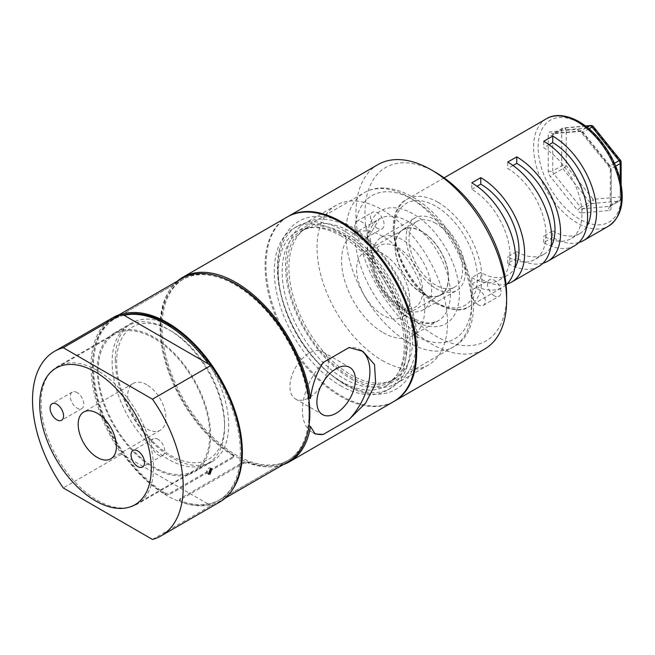 <?xml version="1.0" encoding="UTF-8"?>
<svg xmlns="http://www.w3.org/2000/svg" width="655" height="655" viewBox="0 0 655 655"><rect width="100%" height="100%" fill="white"/><g stroke="black" fill="none" stroke-linecap="round" stroke-linejoin="round"><path stroke-width="0.49" stroke-dasharray="3.27 2.46" d="M210.967 468.587A3.177 1.834 120 0 0 210.443 467.957A3.177 1.834 120 0 0 208.855 468.112A3.177 1.834 120 0 0 206.775 470.912A3.177 1.834 120 0 0 207.267 473.467A3.177 1.834 120 0 0 208.093 473.59M324.52 379.957A27.248 15.728 120 0 0 322.784 351.809A27.248 15.728 120 0 0 309.16 353.16A27.248 15.728 120 0 0 291.36 377.165A27.248 15.728 120 0 0 295.544 398.993A27.248 15.728 120 0 0 309.16 397.651A27.248 15.728 120 0 0 320.794 386.425M382.258 360.471A92.24 53.252 -120 0 0 428.378 365.04A92.24 53.252 -120 0 0 442.51 291.131A92.24 53.252 -120 0 0 382.258 209.846A92.24 53.252 -120 0 0 336.138 205.277A92.24 53.252 -120 0 0 321.998 279.194A92.24 53.252 -120 0 0 382.258 360.471M350.769 378.647A92.24 53.252 -120 0 0 396.889 383.216A92.24 53.252 -120 0 0 411.029 309.307A92.24 53.252 -120 0 0 350.769 228.022A92.24 53.252 -120 0 0 304.649 223.461A92.24 53.252 -120 0 0 290.509 297.37A92.24 53.252 -120 0 0 350.769 378.647M350.769 374.75A87.467 50.5 -120 0 0 394.506 379.089A87.467 50.5 -120 0 0 407.909 308.996A87.467 50.5 -120 0 0 350.769 231.919A87.467 50.5 -120 0 0 307.039 227.588A87.467 50.5 -120 0 0 293.628 297.681A87.467 50.5 -120 0 0 350.769 374.75M344.022 378.647A87.467 50.5 -120 0 0 387.752 382.978A87.467 50.5 -120 0 0 401.163 312.894A87.467 50.5 -120 0 0 344.022 235.816A87.467 50.5 -120 0 0 300.293 231.485A87.467 50.5 -120 0 0 286.882 301.57A87.467 50.5 -120 0 0 344.022 378.647M344.022 383.584A93.509 53.988 -120 0 0 390.773 388.219A93.509 53.988 -120 0 0 405.109 313.286A93.509 53.988 -120 0 0 344.022 230.879A93.509 53.988 -120 0 0 297.272 226.253A93.509 53.988 -120 0 0 282.935 301.185A93.509 53.988 -120 0 0 344.022 383.584M340.428 385.664A93.509 53.988 -120 0 0 387.179 390.29A93.509 53.988 -120 0 0 401.515 315.358A93.509 53.988 -120 0 0 340.428 232.959A93.509 53.988 -120 0 0 293.669 228.325A93.509 53.988 -120 0 0 279.333 303.257A93.509 53.988 -120 0 0 340.428 385.664M124.073 315.284A104.644 60.416 -120 0 0 114.027 319.19A104.644 60.416 -120 0 0 124.073 455.52A104.644 60.416 -120 0 0 166.354 495.254A104.644 60.416 -120 0 0 208.626 504.342A104.644 60.416 -120 0 0 218.672 500.436A104.644 60.416 -120 0 0 208.626 364.106M221.881 277.515A104.644 60.416 -120 0 0 183.752 278.94A104.644 60.416 -120 0 0 167.713 362.788A104.644 60.416 -120 0 0 236.07 454.996A104.644 60.416 -120 0 0 288.388 460.178A104.644 60.416 -120 0 0 308.685 427.871M309.062 425.684L308.873 399.059M287.152 217.034A106.552 61.521 -120 0 0 270.818 302.413A106.552 61.521 -120 0 0 340.428 396.308A106.552 61.521 -120 0 0 393.696 401.589M177.3 281.191A106.552 61.521 -120 0 0 168.138 367.979A106.552 61.521 -120 0 0 236.07 456.56A106.552 61.521 -120 0 0 283.214 464.641M98.201 370.468A78.878 45.539 -120 0 0 132.637 449.846A78.878 45.539 -120 0 0 193.422 470.978A78.878 45.539 -120 0 0 209.756 434.871A78.878 45.539 -120 0 0 175.327 355.493A78.878 45.539 -120 0 0 114.543 334.361A78.878 45.539 -120 0 0 98.201 370.468M97.308 369.952A80.147 46.276 -120 0 0 132.294 450.607A80.147 46.276 -120 0 0 194.052 472.083A80.147 46.276 -120 0 0 210.656 435.395A80.147 46.276 -120 0 0 175.671 354.732A80.147 46.276 -120 0 0 113.904 333.256A80.147 46.276 -120 0 0 97.308 369.952M115.296 359.562A80.147 46.276 -120 0 0 150.282 440.225A80.147 46.276 -120 0 0 212.048 461.693A80.147 46.276 -120 0 0 228.644 425.005A80.147 46.276 -120 0 0 193.659 344.342A80.147 46.276 -120 0 0 131.901 322.866A80.147 46.276 -120 0 0 115.296 359.562M113.078 317.536A106.552 61.521 -120 0 0 121.748 454.177L210.951 505.676A106.552 61.521 -120 0 0 219.621 502.09M152.476 539.442L210.951 505.676M121.748 454.177L63.273 487.942M361.208 350.433A47.709 27.543 120 0 0 360.004 349.664A47.709 27.543 120 0 0 349.074 347.543M323.234 362.461A47.709 27.543 120 0 0 312.296 432.3A47.709 27.543 120 0 0 314.081 433.184M506.626 295.159A100.19 57.845 60 0 1 435.78 336.064A100.19 57.845 60 0 1 364.941 213.358A100.19 57.845 60 0 1 435.78 172.453M378.009 164.577A106.552 61.521 -120 0 0 361.675 249.956A106.552 61.521 -120 0 0 431.285 343.85A106.552 61.521 -120 0 0 484.561 349.131M494.255 295.806A9.538 5.51 60 0 1 488.024 287.398A9.538 5.51 60 0 1 489.49 279.75A9.538 5.51 60 0 1 494.255 280.225A9.538 5.51 60 0 1 500.494 288.634A9.538 5.51 60 0 1 499.028 296.281A9.538 5.51 60 0 1 494.255 295.806M478.51 304.894A9.538 5.51 60 0 1 472.28 296.486A9.538 5.51 60 0 1 473.745 288.839A9.538 5.51 60 0 1 478.51 289.313A9.538 5.51 60 0 1 484.749 297.722A9.538 5.51 60 0 1 483.284 305.369A9.538 5.51 60 0 1 478.51 304.894M377.305 228.284A9.538 5.51 60 0 1 371.074 219.875A9.538 5.51 60 0 1 372.539 212.236A9.538 5.51 60 0 1 377.305 212.703A9.538 5.51 60 0 1 383.543 221.112A9.538 5.51 60 0 1 382.078 228.759A9.538 5.51 60 0 1 377.305 228.284M361.568 237.372A9.538 5.51 60 0 1 355.329 228.972A9.538 5.51 60 0 1 356.795 221.325A9.538 5.51 60 0 1 361.568 221.791A9.538 5.51 60 0 1 367.799 230.2A9.538 5.51 60 0 1 366.333 237.847A9.538 5.51 60 0 1 361.568 237.372M383.159 253.993A37.532 21.672 -120 0 0 364.393 252.134A37.532 21.672 -120 0 0 358.637 282.215A37.532 21.672 -120 0 0 383.159 315.284A37.532 21.672 -120 0 0 401.924 317.143A37.532 21.672 -120 0 0 407.672 287.07A37.532 21.672 -120 0 0 383.159 253.993M421.836 231.665A37.532 21.672 -120 0 0 403.071 229.807A37.532 21.672 -120 0 0 397.323 259.879A37.532 21.672 -120 0 0 421.836 292.949A37.532 21.672 -120 0 0 440.602 294.807A37.532 21.672 -120 0 0 446.358 264.735A37.532 21.672 -120 0 0 421.836 231.665M383.159 332.683A58.844 33.97 -120 0 0 412.576 335.597A58.844 33.97 -120 0 0 421.599 288.446A58.844 33.97 -120 0 0 383.159 236.594A58.844 33.97 -120 0 0 353.733 233.679A58.844 33.97 -120 0 0 344.718 280.831A58.844 33.97 -120 0 0 383.159 332.683M341.32 236.078A89.055 51.417 -120 0 0 296.797 231.665A89.055 51.417 -120 0 0 283.148 303.028A89.055 51.417 -120 0 0 341.32 381.505A89.055 51.417 -120 0 0 385.852 385.918A89.055 51.417 -120 0 0 399.501 314.556A89.055 51.417 -120 0 0 341.32 236.078M421.836 231.403A37.851 21.852 -120 0 0 402.915 229.528A37.851 21.852 -120 0 0 397.11 259.855A37.851 21.852 -120 0 0 421.836 293.211A37.851 21.852 -120 0 0 440.766 295.086A37.851 21.852 -120 0 0 446.563 264.759A37.851 21.852 -120 0 0 421.836 231.403M435.78 223.355A37.851 21.852 -120 0 0 416.858 221.48A37.851 21.852 -120 0 0 411.053 251.807A37.851 21.852 -120 0 0 435.78 285.162A37.851 21.852 -120 0 0 454.709 287.037A37.851 21.852 -120 0 0 460.506 256.703A37.851 21.852 -120 0 0 435.78 223.355M287.602 216.78A106.552 61.521 -120 0 0 271.841 302.307A106.552 61.521 -120 0 0 341.32 395.792A106.552 61.521 -120 0 0 394.146 401.327M170.619 330.734A76.332 44.073 60 0 1 170.627 330.734A76.332 44.073 60 0 1 224.599 424.227A76.332 44.073 60 0 1 170.619 455.389A76.332 44.073 60 0 1 116.647 361.896A76.332 44.073 60 0 1 170.619 330.734L168.376 329.432A79.517 45.907 -120 0 0 128.617 325.494A79.517 45.907 -120 0 0 116.426 389.217A79.517 45.907 -120 0 0 168.376 459.286A79.517 45.907 -120 0 0 208.134 463.224A79.517 45.907 -120 0 0 224.599 426.823A79.517 45.907 -120 0 0 168.376 329.432L170.627 330.734M158.027 439.284A9.538 5.51 -120 0 0 153.254 438.817A9.538 5.51 -120 0 0 151.796 446.456A9.538 5.51 -120 0 0 158.027 454.865A9.538 5.51 -120 0 0 162.8 455.34A9.538 5.51 -120 0 0 164.266 447.692A9.538 5.51 -120 0 0 158.027 439.284M77.061 392.541A9.538 5.51 -120 0 0 72.296 392.067A9.538 5.51 -120 0 0 70.83 399.714A9.538 5.51 -120 0 0 77.061 408.122A9.538 5.51 -120 0 0 81.834 408.597A9.538 5.51 -120 0 0 83.3 400.95A9.538 5.51 -120 0 0 77.061 392.541M146.785 384.747A27.035 15.605 -120 0 0 133.268 383.412A27.035 15.605 -120 0 0 129.125 405.077A27.035 15.605 -120 0 0 146.785 428.902A27.035 15.605 -120 0 0 160.303 430.237A27.035 15.605 -120 0 0 164.446 408.573A27.035 15.605 -120 0 0 146.785 384.747M97.308 500.314A79.517 45.907 -120 0 0 137.059 504.252A79.517 45.907 -120 0 0 149.25 440.537A79.517 45.907 -120 0 0 97.308 370.468A79.517 45.907 -120 0 0 57.55 366.53A79.517 45.907 -120 0 0 45.359 430.245A79.517 45.907 -120 0 0 97.308 500.314M232.697 454.308L233.63 456.682L232.697 457.984L233.63 455.643L232.697 454.308A104.644 60.416 60 0 1 166.165 361.986A104.644 60.416 60 0 1 182.622 279.587A104.644 60.416 60 0 1 234.948 284.769A104.644 60.416 60 0 1 303.306 376.977A104.644 60.416 60 0 1 287.267 460.833A104.644 60.416 60 0 1 247.737 461.75L243.267 462.176L180.297 498.529L179.364 499.806L180.395 501.804L179.486 500.911L180.42 499.634L180.297 498.529M232.697 456.944L169.727 493.305L169.727 494.345L165.224 494.304A105.914 61.152 60 0 1 97.857 400.86A105.914 61.152 60 0 1 114.519 317.438A105.914 61.152 60 0 1 122.125 314.163M165.224 494.304L165.224 493.264L169.727 493.305M165.224 493.264A104.644 60.416 60 0 1 98.692 400.942A104.644 60.416 60 0 1 115.157 318.543A104.644 60.416 60 0 1 123.623 315.022M287.905 461.931A105.914 61.152 60 0 1 247.868 462.848L247.737 461.75M232.877 489.048A105.914 61.152 60 0 1 220.432 500.887A105.914 61.152 60 0 1 180.395 501.804M243.267 462.176L243.398 463.273L180.42 499.634M243.398 463.273L247.868 462.848M232.697 455.348A105.914 61.152 60 0 1 165.33 361.904A105.914 61.152 60 0 1 181.992 278.481M232.697 457.984L169.727 494.345M239.648 432.005A104.644 60.416 60 0 1 219.793 499.781A104.644 60.416 60 0 1 180.264 500.698M397.552 305.312A35.493 20.493 -120 0 0 422.647 290.82A35.493 20.493 -120 0 0 397.552 247.344A35.493 20.493 -120 0 0 372.449 261.836A35.493 20.493 -120 0 0 397.552 305.312L402.047 307.907A41.854 24.169 60 0 1 372.449 256.645A41.854 24.169 60 0 1 381.12 237.487A41.854 24.169 60 0 1 402.047 239.558A41.854 24.169 60 0 1 429.393 276.443A41.854 24.169 60 0 1 422.974 309.979A41.854 24.169 60 0 1 402.047 307.907L397.552 305.312M615.692 166.149L611.205 168.744L611.205 204.728L620.203 199.538A3.177 1.834 60 0 1 619.54 200.987A3.177 1.834 60 0 1 619.081 201.134A3.177 2.505 84.9 0 0 620.203 196.934L593.217 199.349L566.223 165.772A3.177 1.834 0 0 0 561.728 165.772L552.73 170.971L552.73 134.987L561.728 129.788L561.728 165.772A3.177 1.834 60 0 0 562.85 168.671L589.844 202.248A3.177 0.671 141.2 0 0 593.217 199.349A3.177 2.505 84.9 0 1 592.087 203.541L619.081 201.134L610.083 206.325L583.097 208.74L592.087 203.541A3.177 1.834 60 0 1 590.966 203.246A3.177 1.834 60 0 1 589.844 202.248L580.846 207.439L553.86 173.87L562.85 168.671A3.177 0.671 141.2 0 0 566.223 165.772L566.223 129.788L593.217 127.381A3.177 2.505 84.9 0 0 590.679 125.506M435.78 288.429A41.854 24.169 -120 0 0 456.707 290.509A41.854 24.169 -120 0 0 463.126 256.965A41.854 24.169 -120 0 0 435.78 220.08A41.854 24.169 -120 0 0 414.852 218.009A41.854 24.169 -120 0 0 408.442 251.545A41.854 24.169 -120 0 0 435.78 288.429M578.914 242.481A62.02 35.812 60 0 1 552.73 237.38L552.73 230.887L543.732 236.078A54.07 31.219 -120 0 0 570.767 238.756A54.07 31.219 -120 0 0 579.061 195.427A54.07 31.219 -120 0 0 543.732 147.784L543.732 141.292M574.746 245.641A62.02 35.812 60 0 1 543.732 242.571L552.73 237.38M542.929 263.253A62.02 35.812 60 0 1 516.746 258.152L516.746 251.659L507.748 256.85A54.07 31.219 -120 0 0 534.783 259.527A54.07 31.219 -120 0 0 543.077 216.207A54.07 31.219 -120 0 0 507.748 168.556L507.748 162.063M538.762 266.421A62.02 35.812 60 0 1 507.748 263.343L516.746 258.152M506.945 284.024A62.02 35.812 60 0 1 480.762 278.924L471.764 284.123L471.764 277.63L480.762 272.431A54.07 31.219 -120 0 0 507.797 275.116A54.07 31.219 -120 0 0 514.814 268.026M506.094 284.819A62.02 35.812 60 0 1 502.778 287.193A62.02 35.812 60 0 1 471.764 284.123M585.562 125.965L563.693 127.922A3.177 3.177 0 0 0 562.383 128.331A3.177 1.834 60 0 0 561.728 129.788A3.177 1.834 0 0 1 566.223 129.788A3.177 2.505 84.9 0 0 563.693 127.922A3.177 2.505 84.9 0 0 562.85 128.192L553.86 133.383L580.846 130.975L587.248 127.275M621.136 162.252A3.177 1.834 0 0 0 620.203 160.95L593.217 127.381A3.177 0.671 141.2 0 0 593.446 126.685M620.203 179.994L620.203 199.538A3.177 1.834 -0 0 0 621.136 198.236A3.177 1.834 -0 0 0 620.203 196.934L620.203 160.95A3.177 0.671 141.2 0 0 620.432 160.262M471.764 277.63A54.07 31.219 -120 0 0 498.799 280.307A54.07 31.219 -120 0 0 507.093 236.979A54.07 31.219 -120 0 0 471.764 189.336L471.764 182.843M471.764 189.336L477.069 186.274M480.762 278.924L480.762 272.431M513.053 165.494L507.748 168.556M507.748 263.343L507.748 256.85M516.746 251.659A54.07 31.219 -120 0 0 543.781 254.336A54.07 31.219 -120 0 0 550.798 247.254M549.037 144.722L543.732 147.784M543.732 242.571L543.732 236.078M552.73 230.887A54.07 31.219 -120 0 0 579.765 233.565A54.07 31.219 -120 0 0 586.782 226.474M408.794 221.791A58.844 33.97 -120 0 0 379.376 218.876A58.844 33.97 -120 0 0 370.353 266.028A58.844 33.97 -120 0 0 408.794 317.88A58.844 33.97 -120 0 0 438.211 320.794A58.844 33.97 -120 0 0 447.234 273.643A58.844 33.97 -120 0 0 408.794 221.791M413.289 320.475A65.205 37.646 60 0 1 367.185 240.622A65.205 37.646 60 0 1 413.289 214.005A65.205 37.646 60 0 1 459.401 293.858A65.205 37.646 60 0 1 413.289 320.475M413.289 199.718A82.694 47.741 -120 0 0 354.822 233.483A82.694 47.741 -120 0 0 413.289 334.762A82.694 47.741 -120 0 0 471.764 300.997A82.694 47.741 -120 0 0 413.289 199.718M408.794 342.549A89.055 51.417 60 0 1 350.613 264.071A89.055 51.417 60 0 1 364.27 192.709A89.055 51.417 60 0 1 408.794 197.122A89.055 51.417 60 0 1 466.974 275.599A89.055 51.417 60 0 1 453.325 346.962A89.055 51.417 60 0 1 408.794 342.549M435.78 302.299A58.844 33.97 -120 0 0 477.389 278.277A58.844 33.97 -120 0 0 435.78 206.21A58.844 33.97 -120 0 0 394.179 230.232A58.844 33.97 -120 0 0 435.78 302.299M438.031 202.313A62.02 35.812 60 0 1 478.551 256.973A62.02 35.812 60 0 1 469.046 306.671A62.02 35.812 60 0 1 438.031 303.601A62.02 35.812 60 0 1 397.511 248.941A62.02 35.812 60 0 1 407.017 199.243A62.02 35.812 60 0 1 438.031 202.313M546.458 118.743A62.02 35.812 -120 0 0 536.953 168.441A62.02 35.812 -120 0 0 577.473 223.093A62.02 35.812 -120 0 0 608.479 226.163M579.724 123.107A58.844 33.97 60 0 1 621.325 195.174A58.844 33.97 60 0 1 579.724 219.196A58.844 33.97 60 0 1 538.115 147.129A58.844 33.97 60 0 1 579.724 123.107M589.107 128.798L583.097 132.269A3.177 0.671 -38.8 0 1 581.738 132.662A3.177 0.671 -38.8 0 1 581.967 131.966A6.362 3.676 60 0 0 579.724 129.977A6.362 3.676 60 0 0 577.473 129.371L550.487 131.786A6.362 3.676 60 0 0 548.235 134.987L548.235 170.971A6.362 3.676 60 0 0 550.487 176.768L577.473 210.337A3.177 0.671 -38.8 0 1 580.846 207.439A3.177 1.834 -120 0 0 581.967 208.437A3.177 1.834 -120 0 0 583.097 208.74A3.177 2.505 -95.1 0 0 581.967 212.932A6.362 3.676 60 0 1 577.473 210.337M614.472 163.308L610.083 165.846L583.097 132.269A3.177 1.834 -120 0 0 581.967 131.27A3.177 1.834 -120 0 0 580.846 130.975A3.177 2.505 -95.1 0 1 580.002 131.246A3.177 2.505 -95.1 0 1 577.473 129.371M581.967 212.932L608.953 210.525A3.177 2.505 -95.1 0 1 610.083 206.325A3.177 1.834 -120 0 0 610.55 206.186A3.177 1.834 -120 0 0 611.205 204.728A3.177 1.834 180 0 0 610.272 206.03L619.54 200.987A3.177 3.177 0 0 0 621.136 198.236L621.136 184.448M611.205 171.34A3.177 1.834 180 0 1 610.272 170.038A3.177 1.834 180 0 1 611.205 168.744A3.177 1.834 60 0 0 610.083 165.846A3.177 0.671 -38.8 0 1 608.724 166.239A3.177 0.671 -38.8 0 1 608.953 165.543A6.362 3.676 60 0 1 611.205 171.34L611.205 207.324A6.362 3.676 60 0 1 608.953 210.525M608.953 165.543L581.967 131.966M585.791 126.145L562.85 128.192A3.177 1.834 60 0 0 562.383 128.331L553.393 133.53A3.177 1.834 -120 0 0 552.73 134.987A3.177 1.834 180 0 1 548.235 134.987M548.235 170.971A3.177 1.834 180 0 0 552.73 170.971A3.177 1.834 -120 0 0 553.86 173.87A3.177 0.671 -38.8 0 0 550.487 176.768M611.205 207.324A3.177 1.834 180 0 1 610.272 206.03L610.272 170.038L608.724 166.239L580.379 131.434L553.017 133.653A3.177 2.505 -95.1 0 0 553.86 133.383A3.177 1.834 -120 0 0 553.393 133.53L553.017 133.653A3.177 2.505 -95.1 0 1 550.487 131.786M210.443 467.957L211.778 468.726M322.784 351.809L349.77 367.389M428.378 365.04L396.889 383.216M394.506 379.089L387.752 382.978M390.773 388.219L387.179 390.29M288.388 460.178L218.672 500.436M193.422 470.978L134.946 504.743M212.048 461.693L194.052 472.083M131.901 322.866L113.904 333.256M114.543 334.361L56.068 368.118M183.752 278.94L114.027 319.19M297.272 226.253L293.669 228.325M307.039 227.588L300.293 231.485M336.138 205.277L304.649 223.461M360.004 349.664L362.878 351.326M312.296 432.3L315.17 433.962M295.544 398.993L322.53 414.582M207.267 473.467L208.601 474.236M473.745 288.839L489.49 279.75M356.795 221.325L372.539 212.236M353.733 233.679L379.376 218.876L369.772 234.817L372.408 264.186L388.374 295.634L411.979 317.569C419.618 321.818 426.233 323.586 431.801 322.866L438.211 320.794L412.576 335.597M385.852 385.918L453.325 346.962C496.392 324.872 465.017 224.894 411.979 196.811C401.531 190.761 391.354 187.829 381.447 188.001C375.184 188.181 369.453 189.745 364.27 192.709L296.797 231.665M403.071 229.807L364.393 252.134M416.858 221.48L402.915 229.528M454.709 287.037L440.766 295.086M440.602 294.807L401.924 317.143M366.333 237.847L382.078 228.759M483.284 305.369L499.028 296.281M224.599 424.227L224.599 426.823M153.254 438.817L133.014 450.501M72.296 392.067L52.048 403.758M133.268 383.412L83.791 411.979M208.134 463.224L137.059 504.252M128.617 325.494L57.55 366.53M160.303 430.237L110.826 458.803M81.834 408.597L61.595 420.281M162.8 455.34L142.561 467.023M182.622 279.587L115.157 318.543M225.115 498.177L220.432 500.887M119.202 314.727L114.519 317.438M287.267 460.833L219.793 499.781M179.486 500.911L179.364 499.806M233.63 456.682L233.63 455.643M444.115 177.832L407.017 199.243C377.632 213.767 399.255 284.237 436.443 303.756C451.893 310.896 462.766 311.87 469.046 306.671L502.778 287.193M422.974 309.979L456.707 290.509M381.12 237.487L414.852 218.009M372.449 261.836L372.449 256.645M498.799 280.307L507.797 275.116M543.781 254.336L534.783 259.527M579.765 233.565L570.767 238.756M417.391 342.942C417.391 356.304 414.549 367.553 408.859 376.682C405.445 382.053 401.122 386.262 395.898 389.299C390.609 392.329 384.755 393.966 378.328 394.22C358.768 395.088 337.915 383.756 315.751 360.217C292.679 334.5 277.155 297.255 277.401 267.633C277.401 254.32 280.217 243.111 285.858 233.999C289.289 228.579 293.636 224.329 298.893 221.275C304.223 218.221 310.126 216.576 316.611 216.346C326.264 216.068 336.277 218.664 346.675 224.125C358.113 230.2 368.912 238.952 379.089 250.406C402.137 276.123 417.636 313.344 417.391 342.942M391.125 381.03L379.663 384.575C366.456 386.352 344.784 377.845 323.988 355.108C301.808 331.102 286.62 294.971 286.947 267.633C287.062 254.967 289.698 244.978 294.873 237.683L303.666 229.537L315.227 225.983C322.596 225.32 330.783 227.105 339.814 231.354C350.507 236.52 360.848 244.569 370.853 255.515C393.008 279.521 408.171 315.62 407.844 342.942C406.501 364.024 400.934 376.723 391.125 381.03"/><path stroke-width="0.98" d="M208.093 473.59A3.177 1.834 120 0 0 208.855 473.303A3.177 1.834 120 0 0 210.967 468.587M210.173 474.064L211.778 468.726L210.173 468.874L208.601 474.236L210.173 474.064M336.154 413.231A27.248 15.728 120 0 0 353.946 389.217A27.248 15.728 120 0 0 349.77 367.389A27.248 15.728 120 0 0 336.154 368.74A27.248 15.728 120 0 0 318.355 392.746A27.248 15.728 120 0 0 322.53 414.582A27.248 15.728 120 0 0 336.154 413.231M320.794 386.425A27.248 15.728 120 0 0 324.52 379.957M308.873 399.059L309.062 397.716A104.644 60.416 -120 0 0 236.07 284.123A104.644 60.416 -120 0 0 221.881 277.515M161.146 535.847L219.621 502.09A106.552 61.521 -120 0 0 210.951 365.441L208.626 364.106A104.644 60.416 -120 0 0 166.354 324.372A104.644 60.416 -120 0 0 124.073 315.284L121.748 313.941A106.552 61.521 -120 0 0 113.078 317.536L54.602 351.293A106.552 61.521 -120 0 0 63.273 487.942L152.476 539.442A106.552 61.521 -120 0 0 161.146 535.847A106.552 61.521 -120 0 0 152.476 399.206L63.273 347.707A106.552 61.521 -120 0 0 54.602 351.293M308.685 427.871A104.644 60.416 -120 0 0 309.062 425.684L310.429 426.479L315.17 433.962L323.234 434.429L349.074 419.511L365.752 402.899L375.651 383.421L374.521 364.507L362.878 351.326L349.074 347.543L323.234 362.461C316.496 373.039 312.23 385.058 310.429 398.51A106.552 61.521 -120 0 0 236.07 282.559A106.552 61.521 -120 0 0 182.794 277.286A106.552 61.521 -120 0 0 177.3 281.191M283.214 464.641A106.552 61.521 -120 0 0 289.346 461.832L393.696 401.589A106.552 61.521 -120 0 0 410.03 316.209A106.552 61.521 -120 0 0 340.428 222.315A106.552 61.521 -120 0 0 287.152 217.034L182.794 277.286M289.346 461.832A106.552 61.521 -120 0 0 310.429 426.479M39.726 404.225A78.878 45.539 -120 0 0 74.162 483.611A78.878 45.539 -120 0 0 134.946 504.743A78.878 45.539 -120 0 0 151.28 468.628A78.878 45.539 -120 0 0 116.852 389.25A78.878 45.539 -120 0 0 56.068 368.118A78.878 45.539 -120 0 0 39.726 404.225M210.951 365.441L152.476 399.206M63.273 347.707L121.748 313.941M309.062 397.716L310.429 398.51M349.074 419.511A47.709 27.543 120 0 0 361.208 350.433M314.081 433.184A47.709 27.543 120 0 0 323.234 434.429M208.626 364.106L124.073 315.284M435.78 172.453L431.285 169.858L435.78 172.453A100.19 57.845 60 0 1 506.626 295.159L506.626 300.35A106.552 61.521 -120 0 0 431.285 169.858L431.285 169.858A106.552 61.521 -120 0 0 378.009 164.577L288.053 216.518A106.552 61.521 -120 0 0 287.602 216.78M394.146 401.327A106.552 61.521 -120 0 0 394.597 401.065L484.561 349.131A106.552 61.521 -120 0 0 506.626 300.35M394.597 401.065A106.552 61.521 -120 0 0 410.931 315.685A106.552 61.521 -120 0 0 341.32 221.791A106.552 61.521 -120 0 0 288.053 216.518M137.787 450.976A9.538 5.51 -120 0 0 133.014 450.501A9.538 5.51 -120 0 0 131.557 458.148A9.538 5.51 -120 0 0 137.787 466.557A9.538 5.51 -120 0 0 142.561 467.023A9.538 5.51 -120 0 0 144.018 459.384A9.538 5.51 -120 0 0 137.787 450.976M56.821 404.225A9.538 5.51 -120 0 0 52.048 403.758A9.538 5.51 -120 0 0 50.591 411.406A9.538 5.51 -120 0 0 56.821 419.806A9.538 5.51 -120 0 0 61.595 420.281A9.538 5.51 -120 0 0 63.052 412.634A9.538 5.51 -120 0 0 56.821 404.225M97.308 413.313A27.035 15.605 -120 0 0 83.791 411.979A27.035 15.605 -120 0 0 79.64 433.643A27.035 15.605 -120 0 0 97.308 457.468A27.035 15.605 -120 0 0 110.826 458.803A27.035 15.605 -120 0 0 114.969 437.139A27.035 15.605 -120 0 0 97.308 413.313M123.623 315.022A104.644 60.416 60 0 1 167.475 323.726A104.644 60.416 60 0 1 239.648 432.005M119.202 314.727L181.992 278.481A105.914 61.152 60 0 1 234.948 283.73A105.914 61.152 60 0 1 304.133 377.059A105.914 61.152 60 0 1 287.905 461.931L225.115 498.177M122.125 314.163A105.914 61.152 60 0 1 167.475 322.686A105.914 61.152 60 0 1 232.877 489.048M593.446 126.685L620.432 160.262A3.177 0.671 141.2 0 0 619.081 160.655L592.087 127.078A3.177 0.671 141.2 0 1 593.446 126.685A3.177 3.177 0 0 0 590.679 125.506A3.177 2.505 84.9 0 0 589.844 125.776A3.177 1.834 60 0 1 590.966 126.079A3.177 1.834 60 0 1 592.087 127.078L589.107 128.798M586.782 226.474A54.07 31.219 -120 0 0 552.73 142.585L552.73 136.093A62.02 35.812 60 0 1 593.25 190.752A62.02 35.812 60 0 1 583.744 240.451A62.02 35.812 60 0 1 578.914 242.481M552.73 136.093L543.732 141.292A62.02 35.812 60 0 1 584.252 195.943A62.02 35.812 60 0 1 574.746 245.641L547.76 261.222A62.02 35.812 60 0 1 542.929 263.253M550.798 247.254A54.07 31.219 -120 0 0 516.746 163.365L516.746 156.873A62.02 35.812 60 0 1 557.266 211.524A62.02 35.812 60 0 1 547.76 261.222M516.746 156.873L507.748 162.063A62.02 35.812 60 0 1 548.268 216.715A62.02 35.812 60 0 1 538.762 266.421L511.776 282.002A62.02 35.812 60 0 1 506.945 284.024M506.094 284.819A62.02 35.812 60 0 0 511.268 234.285A62.02 35.812 60 0 0 471.764 182.843L480.762 177.644A62.02 35.812 60 0 1 521.282 232.304A62.02 35.812 60 0 1 511.776 282.002M477.069 186.274L480.762 184.137L480.762 177.644M514.814 268.026A54.07 31.219 -120 0 0 480.762 184.137M516.746 163.365L513.053 165.494M552.73 142.585L549.037 144.722M546.458 118.743C552.288 114.969 563.595 113.078 579.061 121.658C591.072 128.806 601.306 139.613 609.764 154.081C614.587 162.514 618.058 171.127 620.187 179.928C625.075 202.043 621.169 217.46 608.479 226.163A62.02 35.812 -120 0 0 617.992 176.465A62.02 35.812 -120 0 0 577.473 121.814A62.02 35.812 -120 0 0 546.458 118.743L444.115 177.832M587.248 127.275L589.844 125.776L585.791 126.145M614.472 163.308L619.081 160.655A3.177 1.834 -120 0 1 620.203 163.553L615.692 166.149M620.203 179.994L620.203 163.553A3.177 1.834 0 0 0 621.136 162.252L621.136 184.448M608.479 226.163L583.744 240.451M585.562 125.965L590.679 125.506M621.136 162.252A3.177 3.177 0 0 0 620.432 160.262"/></g></svg>
